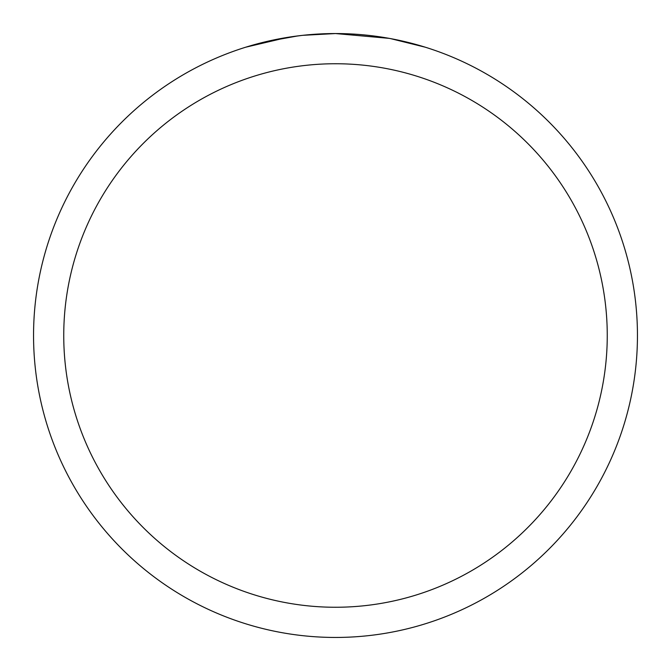 <?xml version="1.0" encoding="UTF-8"?>
<svg xmlns="http://www.w3.org/2000/svg" width="671" height="671" viewBox="0 0 671 671"><rect width="100%" height="100%" fill="white"/><g stroke="black" fill="none" stroke-linecap="round" stroke-linejoin="round"><path stroke-width="1.01" d="M389.138 38.356L335.5 33.55A301.95 301.95 0 0 1 637.45 335.5A301.95 301.95 0 0 1 335.5 637.45A301.95 301.95 0 0 1 33.55 335.5A301.95 301.95 0 0 1 335.5 33.55L302.864 35.32M390.564 38.616L425.229 47.188M335.5 63.745A271.755 271.755 0 0 1 607.255 335.5A271.755 271.755 0 0 1 335.5 607.255A271.755 271.755 0 0 1 63.745 335.5A271.755 271.755 0 0 1 335.5 63.745M301.447 35.479L290.048 36.989M266.043 41.644L297.765 35.924M313.365 34.364L315.035 34.246M245.787 47.188L287.314 37.417M305.968 35.001L310.967 34.548M312.09 34.456L313.969 34.322M316.855 34.129L321.929 33.86M329.386 33.609L335.5 33.55"/></g></svg>
